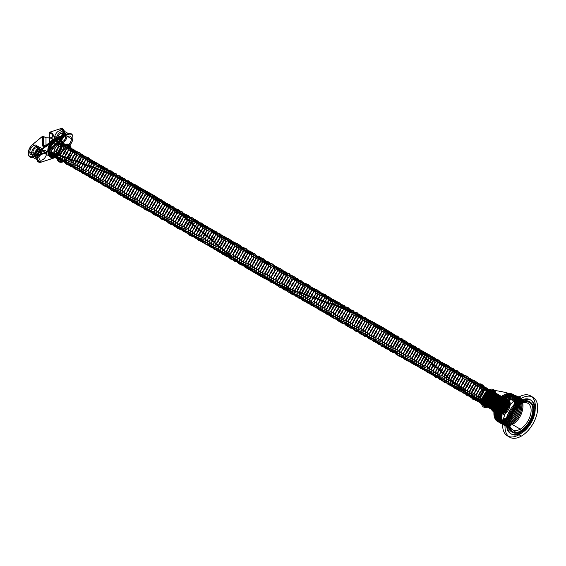 <?xml version="1.0" encoding="UTF-8"?>
<svg xmlns="http://www.w3.org/2000/svg" width="566" height="566" viewBox="0 0 566 566"><rect width="100%" height="100%" fill="white"/><g stroke="black" fill="none" stroke-linecap="round" stroke-linejoin="round"><path stroke-width="0.42" stroke-dasharray="2.83 2.12" d=""/><path stroke-width="0.85" d="M29.779 152.148A5.391 3.113 -60 0 1 35.495 145.045A5.391 3.113 -60 0 1 35.495 152.657A5.391 3.113 -60 0 1 29.779 152.148L31.583 153.195A5.391 3.113 -60 0 1 37.299 146.085A5.391 3.113 -60 0 1 37.299 153.704A5.391 3.113 -60 0 1 31.583 153.195M54.605 137.814A5.391 3.113 -60 0 1 60.321 130.711A5.391 3.113 -60 0 1 60.321 138.33A5.391 3.113 -60 0 1 54.605 137.814L56.416 138.861A5.391 3.113 -60 0 1 62.126 131.751A5.391 3.113 -60 0 1 62.126 139.37A5.391 3.113 -60 0 1 56.416 138.861M44.304 152.728L32.46 156.57A7.478 4.323 -60 0 1 28.3 153.004A7.478 4.323 -60 0 1 32.46 144.634L42.57 136.243L42.57 144.762A4.853 2.802 120 0 0 46.002 146.743A4.853 2.802 120 0 0 49.433 140.807L49.433 132.281L59.55 128.998A7.478 4.323 -60 0 1 63.71 132.564A7.478 4.323 -60 0 1 59.55 140.934L47.7 150.761A11.235 6.488 -60 0 1 44.304 152.728L44.587 153.386L32.743 157.235L41.226 162.131L53.077 158.289A11.745 6.785 120 0 0 56.628 156.237L68.472 146.403A7.995 4.613 120 0 0 72.915 137.46A7.995 4.613 120 0 0 68.472 133.654L56.628 137.496A11.745 6.785 120 0 0 53.077 139.547L41.226 149.382A7.995 4.613 120 0 0 36.783 158.324A7.995 4.613 120 0 0 41.226 162.131L53.515 158.041A11.235 6.488 120 0 0 56.911 156.082L68.755 146.247A7.478 4.323 120 0 0 72.915 137.878A7.478 4.323 120 0 0 68.755 134.312L56.911 138.161A11.235 6.488 120 0 0 53.515 140.12L41.665 149.955A7.478 4.323 120 0 0 37.512 158.324A7.478 4.323 120 0 0 41.665 161.89M37.398 147.754L39.203 148.794M62.225 133.42L64.036 134.46M60.576 139.795A3.587 2.073 120 0 0 64.383 140.135A3.587 2.073 120 0 0 64.383 135.062A3.587 2.073 120 0 0 60.576 139.795L57.682 138.125A3.587 2.073 120 0 0 61.489 138.465A3.587 2.073 120 0 0 61.489 133.392A3.587 2.073 120 0 0 57.682 138.125M65.649 136.866L62.762 135.196M34.476 154.858A5.391 3.113 120 0 0 40.193 155.374A5.391 3.113 120 0 0 40.193 147.754A5.391 3.113 120 0 0 34.476 154.858L38.99 157.468A5.391 3.113 120 0 0 44.707 157.978A5.391 3.113 120 0 0 44.707 150.358A5.391 3.113 120 0 0 38.99 157.468M59.303 140.524A5.391 3.113 120 0 0 65.019 141.04A5.391 3.113 120 0 0 65.019 133.42A5.391 3.113 120 0 0 59.303 140.524L63.817 143.134A5.391 3.113 120 0 0 69.533 143.644A5.391 3.113 120 0 0 69.533 136.024A5.391 3.113 120 0 0 63.817 143.134M55.213 156.449A10.223 5.908 120 0 0 61.475 140.311A10.223 5.908 120 0 0 48.952 147.542A10.223 5.908 120 0 0 55.213 156.449L64.057 161.352A9.969 5.759 120 0 0 70.163 145.611A9.969 5.759 120 0 0 57.951 152.664A9.969 5.759 120 0 0 64.057 161.352M55.213 139.752L55.39 140.064A9.969 5.759 120 0 0 49.284 155.799A9.969 5.759 120 0 0 61.496 148.752A9.969 5.759 120 0 0 55.39 140.064L64.057 145.066M57.562 156.959A9.19 5.306 -60 0 1 67.312 144.832A9.19 5.306 -60 0 1 67.312 157.829A9.19 5.306 -60 0 1 57.562 156.959L48.711 151.851A9.19 5.306 120 0 0 58.461 152.721A9.19 5.306 120 0 0 58.461 139.724A9.19 5.306 120 0 0 48.711 151.851M70.559 149.452L61.715 144.344M49.843 151.2A7.599 4.386 -60 0 1 57.895 141.182A7.599 4.386 -60 0 1 57.895 151.921A7.599 4.386 -60 0 1 49.843 151.2L47.855 150.054A7.599 4.386 -60 0 1 55.914 140.028A7.599 4.386 -60 0 1 55.914 150.775A7.599 4.386 -60 0 1 47.855 150.054L48.825 147.959A4.344 2.505 120 0 0 51.895 149.728A4.344 2.505 120 0 0 54.966 144.415L58.595 143.849L60.583 145.002M50.692 143.623L53.098 142.229L52.143 142.781L49.433 141.217L49.433 132.699L52.143 134.262L53.261 136.257L50.218 138.012L46.002 137.807L46.002 146.325L50.692 143.623A4.344 2.505 -60 0 0 48.825 147.959M32.46 144.634L42.86 136.088L43.292 136.243L43.292 144.762A4.344 2.505 120 0 0 46.362 146.537A4.344 2.505 120 0 0 49.433 141.217L49.433 140.807M45.563 137.651L42.86 136.088L46.002 137.807L50.275 137.934L53.515 140.12M59.55 128.998L49.433 132.281L49.433 132.699L49.872 132.034L52.581 133.597L53.827 135.882L50.218 138.012M53.261 136.257A0.509 0.453 -146.7 0 1 53.827 135.882L56.628 137.496L56.911 138.161M59.55 140.934L59.989 141.5A7.995 4.613 -60 0 0 64.432 132.564A7.995 4.613 -60 0 0 59.989 128.751L68.472 133.654L68.755 134.312M52.581 133.597L52.143 134.262L52.143 142.781M46.002 146.325L42.57 144.762M32.46 156.57L32.743 157.235A7.995 4.613 -60 0 1 28.3 153.421A7.995 4.613 -60 0 1 32.743 144.479L41.665 149.955M68.755 146.247L59.989 141.5L48.138 151.334A11.745 6.785 -60 0 1 44.587 153.386L53.077 158.289L53.515 158.041M47.7 150.761L56.911 156.082M46.61 153.068L42.096 150.464M71.436 138.734L66.922 136.13M35.75 154.129A3.587 2.073 120 0 0 39.556 154.468A3.587 2.073 120 0 0 39.556 149.389A3.587 2.073 120 0 0 35.75 154.129L32.856 152.459A3.587 2.073 120 0 0 36.663 152.799A3.587 2.073 120 0 0 36.663 147.726A3.587 2.073 120 0 0 32.856 152.459M40.823 151.2L37.936 149.53M53.098 142.229A4.344 2.505 -60 0 1 54.966 144.415M49.567 151.355L51.704 152.587C53.055 157.935 56.246 158.169 61.284 153.28C65.408 145.71 64.722 142.469 59.246 143.559C54.371 147.592 52.907 152.021 54.845 156.846C57.548 160.864 65.55 154.638 66.109 148.653C65.833 143.156 63.328 142.724 58.595 147.358C54.513 155.013 55.355 158.905 61.135 159.039C66.54 155.933 68.811 151.858 67.948 146.813C66.328 142.505 58.779 148.108 58.171 154.681C56.536 164.133 68.571 160.723 70.226 151.893C72.568 142.858 61.248 146.679 60.3 155.912C60.477 162.074 63.243 163.27 68.599 159.506C73.707 152.516 73.828 148.667 68.96 147.959C64.043 150.662 61.977 154.907 62.762 160.687C66.54 164.628 70.382 162.782 74.28 155.141C75.172 148.985 73.163 147.606 68.238 151.009C63.3 157.893 63.335 162.293 68.352 164.218C73.679 162.513 76.495 158.728 76.806 152.877C74.181 148.469 70.934 150.153 67.05 157.921C63.887 167.522 75.002 167.607 78.249 158.416C82.127 149.226 71.719 149.551 69.186 159.152C68.196 165.81 70.403 167.925 75.816 165.484C81.256 162.131 82.961 152.509 78.596 152.728C73.891 153.973 71.344 157.822 70.948 164.267C73.509 169.68 77.245 168.817 82.169 161.678C84.207 155.183 82.806 152.94 77.959 154.942C73.071 157.949 71.033 168.152 75.688 169.022C80.669 168.81 83.895 165.527 85.367 159.166C84.044 153.421 80.988 154.079 76.198 161.154C71.684 170.43 81.327 174.01 86.011 164.947C91.239 156.082 82.303 152.905 78.327 162.385L97.253 169.177C93.362 175.304 93.432 179.387 97.465 181.424C102.043 182.457 108.332 173.238 106.443 169.227C103.811 166.057 100.748 167.699 97.246 174.137C95.704 182.103 98.13 184.297 104.54 180.724C109.238 175.262 110.037 171.293 106.924 168.824C103.274 167.38 96.998 176.38 98.901 181.304C101.512 185.379 105.007 184.502 109.372 178.665C112.146 170.918 110.618 168.583 104.788 171.661C97.946 177.321 100.72 189.681 108.134 183.724C115.69 178.467 113.624 166.517 106.924 172.892C102.439 178.191 101.76 182.563 104.894 185.995C108.707 188.506 115.995 180.427 115.223 175.347C113.639 170.953 110.745 171.639 106.535 177.413C103.712 185.457 105.446 188.528 111.735 186.631C116.914 182.132 118.436 177.986 116.306 174.194C113.511 171.328 106.415 178.962 107.165 184.827C108.679 190.02 111.919 190.112 116.879 185.096C120.855 177.469 120.07 174.328 114.523 175.672C107.611 179.464 107.667 193.671 115.308 189.469C122.935 186.087 123.586 172.29 116.653 176.903C111.813 181.106 110.441 185.542 112.528 190.211C115.393 194.074 123.317 187.565 123.721 181.686C123.282 176.295 120.714 176.005 116.016 180.816C112.089 188.535 113.051 192.341 118.902 192.221C124.308 188.924 126.494 184.82 125.461 179.91C123.685 175.778 116.15 181.658 115.719 188.167C116.072 194.216 118.902 195.277 124.223 191.358C129.211 184.261 129.218 180.483 124.244 180.023C117.643 181.757 115.004 197.088 122.497 194.881C129.812 193.558 133.159 178.637 126.381 181.254C121.449 184.155 119.461 188.436 120.409 194.096C124.35 197.817 128.192 195.836 131.928 188.16C132.663 182.068 130.569 180.823 125.645 184.424C120.82 191.435 120.975 195.772 126.112 197.449C131.475 195.532 134.22 191.697 134.354 185.931C131.553 181.75 128.291 183.582 124.562 191.414C123.742 198.008 126.034 199.996 131.446 197.371C136.88 193.827 138.337 184.318 133.894 184.742C127.958 184.339 122.78 200.01 129.748 199.925C136.399 200.732 142.292 185.471 136.031 185.973C131.277 187.431 128.786 191.343 128.56 197.711C131.298 202.932 135.062 201.928 139.852 194.697C141.741 188.223 140.241 186.094 135.359 188.308C130.484 191.506 128.687 201.659 133.427 202.303C138.479 201.878 141.656 198.51 142.965 192.192C141.436 186.631 138.345 187.445 133.668 194.64C131.737 201.454 133.385 204.269 138.62 203.088C144.061 200.895 147.252 190.933 143.41 189.836C138.465 187.325 131.029 202.543 137.135 204.588C142.795 207.503 150.945 192.702 145.547 191.067C141.231 191.011 138.38 194.357 137 201.114C138.408 207.581 141.917 207.616 147.528 201.206C150.485 194.69 149.672 191.789 145.094 192.518C140.34 194.294 136.873 204.644 140.906 206.781C145.398 207.878 148.858 205.154 151.278 198.624C151.129 191.973 148.37 191.747 143.014 197.937C140.078 204.616 141.005 208.125 145.802 208.458C150.995 207.743 155.756 197.845 152.742 195.298C149.056 190.827 139.767 204.807 144.719 208.882C149.106 213.771 159.11 200.201 154.872 196.529C151.228 194.966 148.186 197.584 145.731 204.39C145.752 211.769 148.837 212.844 154.992 207.602C158.876 201.39 158.805 197.881 154.787 197.088C150.415 197.364 145.476 207.375 148.596 210.913C152.318 213.474 155.891 211.55 159.315 205.147C160.553 197.76 158.296 196.508 152.537 201.39C148.766 207.602 148.943 211.62 153.075 213.453C157.751 214.266 163.857 204.956 161.834 201.093C159.626 194.895 148.978 206.93 152.53 212.851C155.445 219.452 166.807 207.835 163.963 202.324C161.197 199.345 158.119 201.107 154.744 207.609C153.386 215.54 155.905 217.606 162.3 213.806C166.92 208.224 167.607 204.298 164.359 202.034C160.617 200.803 154.468 209.972 156.541 214.726C159.301 218.632 162.817 217.613 167.083 211.677C169.666 203.951 168.038 201.744 162.194 205.062C157.794 210.495 157.221 214.832 160.482 218.08C164.423 220.379 171.576 212.144 170.656 207.177C170.055 199.593 158.621 209.066 160.617 216.523C161.926 224.525 174.066 215.462 172.786 208.408C171.045 204.177 168.116 204.998 163.999 210.87C161.345 218.943 163.185 221.9 169.503 219.757C174.639 215.101 176.061 210.969 173.769 207.354C170.854 204.68 163.843 212.54 164.763 218.285C166.439 223.337 169.729 223.28 174.625 218.122C178.431 210.46 177.533 207.432 171.923 209.024C167.133 213.403 165.852 217.839 168.081 222.339C171.102 226.018 178.941 219.297 179.189 213.488C180.25 204.913 168.64 211.351 168.986 219.976C168.633 228.961 180.957 222.933 181.325 214.719C180.717 209.462 178.092 209.3 173.458 214.252C169.666 222.056 170.741 225.77 176.677 225.388C182.068 221.914 184.162 217.79 182.96 213.021C181.042 209.059 173.536 215.214 173.281 221.646C173.797 227.596 176.698 228.515 181.99 224.412C186.837 217.217 186.723 213.524 181.651 213.325C176.734 216.424 174.823 220.74 175.927 226.266C180.023 229.768 183.865 227.666 187.438 219.955C190.119 210.842 178.948 213.92 177.646 223.273C175.672 232.796 187.558 230.129 189.568 221.186C190.134 215.172 187.969 214.054 183.073 217.832C178.354 224.971 178.615 229.251 183.872 230.673C189.263 228.558 191.938 224.667 191.895 218.992C188.924 215.045 185.655 217.011 182.082 224.9C181.424 231.444 183.809 233.298 189.228 230.468C194.619 226.754 195.836 217.337 191.315 217.988C186.532 219.665 184.106 223.634 184.042 229.916C186.957 234.954 190.742 233.808 195.397 226.485C199.579 217.323 189.447 216.884 186.589 226.499C183.115 236.079 193.961 236.921 197.534 227.716C199.119 220.202 197.003 218.702 191.188 223.223C187.24 229.265 187.233 233.39 191.174 235.576C195.687 236.765 202.083 227.652 200.314 223.513C197.782 220.216 194.732 221.752 191.152 228.126C189.469 236.121 191.824 238.42 198.227 235.024C202.996 229.64 203.873 225.643 200.859 223.032C197.286 221.419 190.912 230.312 192.688 235.336C195.192 239.552 198.659 238.774 203.109 233.001C208.592 224.27 200.039 220.358 195.786 229.746C191.011 238.887 200.272 243.21 205.239 234.232C208.047 227.702 207.142 224.9 202.515 225.841C197.704 227.829 194.492 238.18 198.624 240.111C203.215 240.996 206.64 238.173 208.911 231.635C208.557 225.134 205.741 225.056 200.463 231.409C197.654 238.13 198.694 241.548 203.583 241.654C208.804 240.727 213.375 230.779 210.212 228.438C206.47 227.1 203.442 229.824 201.135 236.63C201.347 243.918 204.496 244.845 210.602 239.418C217.118 231.579 210.609 224.405 205.196 233.086C199.388 241.335 206.611 248.92 212.731 240.649C216.495 234.374 216.318 230.942 212.215 230.362C207.75 230.843 203.031 240.946 206.279 244.286C210.12 246.656 213.693 244.611 216.983 238.152C218.023 230.857 215.681 229.754 209.965 234.833C206.293 241.137 206.583 245.092 210.835 246.712C215.582 247.3 221.539 237.869 219.346 234.19C216.438 231.416 213.361 233.305 210.106 239.857C208.932 247.738 211.535 249.67 217.924 245.658C225.162 239.128 221.051 229.074 214.783 236.609C208.253 243.55 213.078 254.014 220.054 246.889C224.582 241.194 225.169 237.317 221.808 235.251C217.938 234.218 211.967 243.557 214.189 248.141C217.096 251.877 220.627 250.724 224.794 244.682C227.178 236.991 225.452 234.918 219.608 238.47C215.278 244.031 214.811 248.34 218.214 251.389C222.261 253.476 229.308 245.057 228.211 240.239C226.315 236.185 223.358 237.14 219.332 243.104C216.849 251.184 218.78 254.035 225.141 251.644C232.739 246.769 231.253 234.366 224.469 240.387C217.577 245.665 219.778 258.478 227.27 252.875C232.35 248.071 233.673 243.953 231.246 240.522C228.183 238.031 221.285 246.125 222.367 251.729C224.207 256.646 227.539 256.448 232.364 251.148C236.001 243.465 234.989 240.543 229.329 242.39C224.575 246.932 223.393 251.368 225.792 255.705C228.933 259.186 236.715 252.224 236.786 246.521C236.008 241.399 233.341 241.385 228.77 246.465C225.119 254.332 226.301 257.954 232.308 257.325C239.899 254.375 241.137 240.267 234.204 244.462C227.327 247.83 226.803 262.341 234.444 258.556C239.814 254.898 241.824 250.759 240.465 246.139C238.392 242.333 230.935 248.778 230.843 255.117C231.522 260.968 234.494 261.747 239.751 257.466C244.455 250.186 244.222 246.578 239.064 246.635C234.14 249.931 232.315 254.275 233.595 259.681C235.697 264.379 243.826 259.249 245.078 252.967C245.467 247.052 243.231 246.069 238.364 250.009C233.751 257.268 234.133 261.485 239.503 262.652C246.705 261.789 250.618 246.726 243.918 248.891C237.43 250.172 234.225 265.645 241.632 263.883C247.038 261.57 249.641 257.629 249.436 252.082C246.302 248.34 243.019 250.441 239.609 258.379C239.107 264.867 241.576 266.593 247.002 263.565C252.351 259.688 253.327 250.37 248.743 251.247C243.918 253.129 241.562 257.169 241.668 263.367C244.76 268.185 248.566 266.897 253.08 259.49C254.636 253.101 252.967 251.212 248.064 253.816C243.168 257.41 241.887 267.385 246.783 267.619C253.243 268.885 259.653 253.66 253.547 253.695C247.795 252.832 242.099 268.475 248.913 268.85C254.084 267.994 257.155 264.471 258.131 258.28C256.228 253.087 253.066 254.191 248.644 261.605C247.009 268.404 248.856 270.994 254.184 269.374C259.617 266.798 262.355 256.879 258.301 256.235C253.844 256.617 251.085 260.148 250.023 266.819C251.82 272.968 255.415 272.699 260.82 266.013C263.473 259.49 262.468 256.794 257.799 257.933C252.952 260.141 249.967 270.456 254.205 272.196C259.61 275.557 268.199 260.954 263.027 258.867C258.329 255.924 250.455 270.937 256.341 273.435C261.025 274.1 264.421 271.178 266.529 264.669C265.978 258.301 263.112 258.365 257.919 264.874C255.245 271.638 256.391 274.963 261.358 274.85C266.614 273.718 270.98 263.721 267.69 261.591C263.834 260.459 260.834 263.303 258.676 270.124C259.087 277.283 262.313 278.062 268.341 272.451C271.97 266.126 271.687 262.78 267.506 262.405C262.971 263.119 258.457 273.251 261.832 276.42C265.921 281.698 276.265 268.496 272.303 264.407C268.928 259.539 259.299 273.159 263.968 277.651C267.93 279.816 271.489 277.658 274.644 271.171C275.486 263.961 273.074 262.999 267.4 268.27C263.834 274.659 264.23 278.557 268.595 279.958C273.413 280.333 279.201 270.789 276.852 267.293C273.817 264.718 270.739 266.735 267.605 273.35C266.628 281.168 269.324 282.958 275.692 278.72C280.106 272.932 280.587 269.112 277.121 267.244C273.145 266.437 267.343 275.875 269.706 280.319C272.281 287.259 283.863 276.137 281.344 270.272C279.477 263.742 268.609 275.274 271.836 281.55C274.892 285.101 278.437 283.821 282.484 277.708C284.691 270.039 282.873 268.093 277.029 271.878C272.77 277.566 272.409 281.84 275.953 284.691C280.099 286.566 287.026 277.97 285.759 273.3C283.707 269.416 280.722 270.513 276.795 276.597C274.496 284.663 276.541 287.379 282.915 284.748C287.917 279.809 289.141 275.713 286.58 272.465C283.389 270.18 276.611 278.444 277.849 283.941C278.797 292.19 291.037 283.743 290.103 276.413C289.863 268.574 278.338 277.432 279.979 285.172C281.974 289.934 285.342 289.608 290.089 284.189C293.563 276.47 292.445 273.654 286.743 275.755C282.024 280.46 280.941 284.896 283.495 289.056C286.771 292.346 294.483 285.144 294.377 279.554C293.436 274.567 290.712 274.694 286.198 279.929C282.717 287.853 284.012 291.37 290.089 290.478C295.424 286.644 297.341 282.498 295.834 278.04C293.598 274.411 286.219 281.083 286.283 287.351C285.575 296.492 297.858 291.172 298.579 282.759C299.994 274.029 288.427 279.76 288.412 288.582C289.261 294.313 292.289 294.964 297.497 290.535C302.067 283.163 301.728 279.639 296.478 279.951C291.554 283.439 289.813 287.811 291.264 293.082C293.513 297.617 301.636 292.197 302.704 285.979C302.937 280.163 300.624 279.314 295.777 283.446C291.292 290.811 291.794 294.95 297.277 295.862C302.683 293.344 305.201 289.368 304.841 283.941C301.544 280.411 298.268 282.639 295.006 290.627C292.7 300.206 304.402 298.289 306.758 289.247C309.779 280.078 298.784 282.406 297.136 291.858C296.81 298.275 299.35 299.874 304.763 296.662C310.21 290.04 310.677 285.986 306.164 284.514C301.31 286.601 299.018 290.698 299.294 296.81C302.569 301.409 306.383 299.973 310.748 292.502C312.149 286.155 310.387 284.394 305.463 287.21C300.603 290.981 299.555 300.879 304.536 300.879C309.751 299.81 312.757 296.216 313.571 290.103C311.491 285.087 308.3 286.339 304.006 293.853C300.235 303.376 310.776 304.975 314.668 295.785C319.146 286.665 309.312 285.476 306.135 295.084C304.657 301.862 306.595 304.338 311.951 302.513C317.413 299.732 319.875 289.877 315.75 289.445C311.215 290.04 308.505 293.655 307.614 300.291C309.602 306.256 313.239 305.838 318.531 299.032C321.035 292.502 319.924 289.912 315.198 291.278C310.345 293.683 307.579 303.999 311.937 305.52C316.698 305.965 320.052 302.944 322.012 296.471C321.276 290.238 318.354 290.45 313.253 297.108C308.229 306.1 317.087 311.144 322.323 302.286C328.054 293.704 319.91 289.07 315.382 298.339C312.849 305.131 314.095 308.364 319.118 308.038C324.438 306.694 328.556 296.676 325.16 294.752C321.205 293.825 318.226 296.782 316.217 303.617C316.833 310.642 320.123 311.265 326.08 305.484C329.582 299.11 329.193 295.841 324.912 295.693C320.335 296.619 316.005 306.829 319.535 309.793C323.603 311.732 327.148 309.46 330.162 302.966C330.82 295.841 328.33 295.02 322.705 300.489C316.712 308.491 323.441 316.727 329.78 308.668C336.48 301.077 330.459 293.245 324.842 301.72C321.389 308.18 321.891 312.007 326.341 313.196C331.259 313.366 336.841 303.709 334.357 300.412C331.195 298.02 328.11 300.164 325.11 306.85C324.339 314.583 327.113 316.224 333.445 311.781C337.768 305.895 338.135 302.131 334.548 300.482C330.487 299.888 324.834 309.468 327.367 313.734C330.551 317.08 334.11 315.672 338.036 309.503C340.067 301.869 338.164 300.051 332.313 304.055C325.676 310.67 329.95 321.686 337.074 314.859C344.418 308.654 340.859 298.049 334.449 305.286C330.275 311.102 330.02 315.333 333.685 317.986C337.959 319.663 344.722 310.883 343.3 306.376C341.107 302.654 338.093 303.892 334.258 310.083C332.15 318.134 334.294 320.724 340.69 317.851C345.628 312.772 346.739 308.696 344.029 305.64C340.725 303.567 334.053 312.036 335.468 317.392C337.619 321.976 341.022 321.516 345.67 315.998C348.981 308.251 347.765 305.548 342.02 307.89C335.1 312.779 336.713 326.023 344.277 320.781C351.903 316.302 350.998 303.475 344.156 309.128C339.487 313.988 338.496 318.41 341.199 322.401C344.623 325.514 352.229 318.064 351.96 312.602C350.863 307.748 348.09 308.01 343.64 313.401C340.322 321.361 341.73 324.764 347.864 323.625C353.17 319.62 354.988 315.467 353.318 311.166C350.948 307.727 343.619 314.646 343.859 320.83C344.878 326.426 347.956 326.936 353.106 322.365C357.542 314.915 357.096 311.477 351.755 312.043C344.927 314.972 343.824 329.752 351.444 326.391C358.978 323.879 360.804 309.503 353.892 313.274C348.981 316.946 347.326 321.339 348.932 326.469C351.345 330.862 359.424 325.139 360.33 319.005C360.393 313.281 358.016 312.574 353.191 316.889C348.847 324.346 349.463 328.407 355.045 329.058C360.464 326.341 362.898 322.33 362.367 317.017C358.908 313.734 355.632 316.097 352.54 324.12C352.385 330.445 354.995 331.909 360.386 328.528C365.735 321.771 366.096 317.781 361.455 316.55C355.094 317.37 351.337 332.95 358.646 331.648C365.721 331.237 370.192 316.069 363.591 317.781C358.702 320.08 356.481 324.226 356.927 330.226C360.372 334.626 364.2 333.056 368.416 325.521C369.655 319.224 367.801 317.583 362.87 320.611C358.037 324.544 357.245 334.357 362.29 334.131C367.553 332.85 370.497 329.186 371.14 323.144C368.876 318.34 365.657 319.74 361.497 327.346C360.188 334.074 362.212 336.437 367.582 334.421C373.051 331.435 375.265 321.672 371.055 321.431C365.509 320.115 359.311 335.688 365.954 336.522C372.216 338.249 379.121 323.087 373.192 322.662C368.593 323.476 365.933 327.169 365.204 333.742C367.384 339.536 371.055 338.977 376.227 332.058C378.59 325.521 377.38 323.045 372.598 324.629C367.737 327.226 365.204 337.534 369.669 338.822C374.508 339.055 377.826 335.942 379.623 329.49C378.682 323.419 375.711 323.787 370.709 330.594C368.325 337.393 369.676 340.52 374.749 339.989C380.119 338.426 384.01 328.421 380.501 326.688C376.065 323.313 367.773 338.086 373.418 341.029C378.562 344.814 387.568 330.452 382.63 327.919C378.576 327.212 375.626 330.268 373.772 337.081C374.586 343.986 377.932 344.468 383.812 338.525C387.179 332.093 386.684 328.917 382.319 328.988C377.699 330.12 373.574 340.392 377.232 343.152C381.42 344.885 384.944 342.494 387.816 335.971C388.269 328.959 385.708 328.287 380.14 333.947C376.815 340.47 377.423 344.22 381.965 345.203C386.96 345.147 392.337 335.44 389.726 332.299L391.863 333.53C388.573 331.343 385.496 333.607 382.623 340.322C382.043 347.991 384.901 349.498 391.198 344.85C395.422 338.864 395.684 335.157 391.969 333.721C387.837 333.339 382.347 343.053 385.029 347.135C388.354 350.297 391.927 348.755 395.733 342.508C397.565 334.93 395.563 333.254 389.726 337.485C385.658 343.399 385.51 347.581 389.288 350.036C393.674 351.5 400.275 342.593 398.705 338.227C397.183 331.386 386.125 342.388 389.019 349.01C391.255 356.262 403.027 345.67 400.841 339.459C398.499 335.921 395.464 337.279 391.743 343.555C389.811 351.592 392.054 354.061 398.457 350.948C403.325 345.734 404.336 341.694 401.478 338.829C398.068 336.961 391.509 345.621 393.094 350.835C395.401 355.257 398.839 354.656 403.402 349.01C406.53 341.263 405.206 338.687 399.426 341.277C394.82 346.286 393.936 350.694 396.773 354.5C400.332 357.415 407.831 349.781 407.407 344.418C407.527 336.353 395.938 344.567 397.226 352.583C397.82 361.058 410.124 353.248 409.543 345.649C408.277 340.944 405.461 341.348 401.089 346.852C397.926 354.861 399.44 358.165 405.638 356.771C410.916 352.597 412.635 348.437 410.803 344.298C408.298 341.05 401.025 348.224 401.435 354.295C402.624 359.771 405.765 360.139 410.859 355.406C415.14 347.892 414.574 344.553 409.161 345.38C404.28 349.229 402.716 353.644 404.471 358.611C407.046 362.834 415.062 356.877 415.819 350.807C417.588 341.942 406.091 346.958 405.723 355.957C404.669 365.233 416.873 360.62 417.949 352.038C417.85 346.413 415.409 345.84 410.626 350.312C406.402 357.875 407.131 361.858 412.812 362.254C418.232 359.346 420.595 355.292 419.887 350.106C416.272 347.057 413.003 349.562 410.081 357.606C410.088 363.846 412.784 365.176 418.161 361.603C423.389 354.726 423.623 350.807 418.868 349.838C413.972 352.335 411.829 356.53 412.43 362.417C416.038 366.605 419.88 364.9 423.941 357.309C427.288 348.111 416.491 349.689 414.51 359.212C411.871 368.82 423.375 367.652 426.071 358.54C427.146 352.3 425.215 350.786 420.29 353.998C415.246 360.74 415.161 365.197 420.043 367.376C425.349 365.891 428.236 362.162 428.703 356.198C426.255 351.606 423.021 353.149 419.003 360.832C417.85 367.532 419.972 369.768 425.363 367.539C430.811 364.37 432.792 354.663 428.49 354.663C423.849 355.689 421.238 359.452 420.665 365.961C423.028 371.586 426.736 370.879 431.794 363.846C436.563 354.804 427.047 352.866 423.566 362.438C419.505 371.883 429.728 374.239 433.924 365.077C436.131 358.554 434.83 356.184 430.018 357.974C425.123 360.783 422.852 371.041 427.401 372.124C432.318 372.138 435.594 368.94 437.228 362.509C436.089 356.615 433.075 357.139 428.179 364.072C425.936 370.886 427.387 373.914 432.53 373.157C437.914 371.388 441.593 361.377 437.957 359.863C433.818 359.375 430.896 362.523 429.198 369.315C430.195 376.1 433.598 376.432 439.4 370.327C445.364 361.922 437.645 356.573 432.856 365.714C427.606 374.529 436.039 380.288 441.537 371.558C444.77 365.091 444.176 362.007 439.747 362.29C435.049 363.634 431.165 373.949 434.936 376.496C439.23 378.031 442.739 375.527 445.463 368.975C445.711 362.091 443.079 361.568 437.582 367.405C434.377 373.992 435.098 377.663 439.74 378.428C444.784 378.152 449.984 368.36 447.218 365.424C443.815 363.45 440.744 365.834 438.013 372.57C437.617 380.161 440.553 381.526 446.815 376.68C453.684 369.35 448.173 360.889 442.35 369.124C436.188 376.857 442.414 385.736 448.944 377.911C453.062 371.841 453.217 368.197 449.404 366.966C445.166 366.796 439.874 376.631 442.697 380.529C446.157 383.5 449.729 381.831 453.423 375.513C455.05 367.999 452.956 366.471 447.147 370.914C443.164 376.935 443.128 381.074 447.034 383.316C451.512 384.562 457.972 375.506 456.238 371.31C453.755 367.957 450.706 369.457 447.098 375.789C445.343 383.812 447.671 386.153 454.088 382.814C461.523 376.963 458.524 365.82 451.986 372.746C445.258 379.015 448.972 390.561 456.217 384.045C461.007 378.704 461.92 374.692 458.941 372.025C455.397 370.348 448.98 379.206 450.72 384.264C453.182 388.531 456.649 387.788 461.12 382.029C464.063 374.289 462.634 371.834 456.833 374.664C452.284 379.821 451.505 384.215 454.498 387.837C458.177 390.54 465.585 382.701 464.983 377.465C463.561 372.923 460.703 373.461 456.415 379.078C453.408 387.123 455.029 390.321 461.276 388.679C468.917 384.604 468.598 371.381 461.707 376.645C454.774 381.13 455.8 394.764 463.405 389.91C468.641 385.566 470.268 381.413 468.287 377.444C465.634 374.367 458.446 381.802 459.026 387.752C460.37 393.108 463.568 393.335 468.613 388.439C472.73 380.876 472.051 377.642 466.568 378.725C461.707 382.75 460.236 387.179 462.16 391.997C464.877 396.03 472.858 389.818 473.438 383.826C473.162 378.329 470.657 377.89 465.931 382.51C461.835 390.165 462.677 394.063 468.443 394.212C475.914 392.139 478.312 377.529 471.436 380.876C464.679 383.352 462.988 398.372 470.579 395.443C475.999 392.337 478.27 388.262 477.407 383.21C475.794 378.895 468.224 384.526 467.622 391.078C467.799 397.24 470.565 398.436 475.928 394.672C481.029 387.689 481.142 383.84 476.282 383.125C471.372 385.828 469.306 390.066 470.077 395.846C473.855 399.801 477.697 397.955 481.595 390.314C482.501 384.158 480.492 382.779 475.574 386.161C470.622 393.045 470.657 397.452 475.666 399.384L485.267 405.489L484.574 405.659L482.904 404.386C479.112 401.711 479.36 397.374 483.633 391.375C489.647 387.208 491.642 389.04 489.625 396.872C485.621 403.261 481.963 404.747 478.645 401.344C476.027 397.028 481.786 387.116 486.003 387.689C489.732 389.33 489.392 393.193 484.977 399.285C478.475 403.919 475.603 402.263 476.36 394.318C479.423 387.455 482.6 385.227 485.89 387.618C488.486 390.993 482.812 400.926 477.739 400.827C469.808 401.69 475.567 384.151 481.907 385.234C487.694 385.333 482.182 399.702 475.603 399.596C471.004 398.422 470.473 394.509 473.997 387.852C479.77 382.184 482.359 382.998 481.751 390.292C478.695 396.992 475.058 399.37 470.841 397.424C467.205 394.445 471.584 383.911 476.331 382.913C480.76 383.019 481.192 386.359 477.633 392.938C471.535 398.938 468.139 398.337 467.466 391.127C469.497 384.123 472.568 381.067 476.664 381.951C480.201 383.897 476.034 394.184 470.551 395.641C462.181 398.825 465.075 381.689 472.256 380.402C478.631 378.463 475.518 392.493 468.415 394.41C463.243 394.799 461.941 391.509 464.516 384.526C469.745 377.642 472.773 377.388 473.593 383.755C471.641 390.42 468.195 393.554 463.278 393.151C458.8 391.658 461.552 381.052 466.575 378.527C471.457 377.069 472.631 379.708 470.105 386.437C464.7 393.476 460.95 393.95 458.863 387.852C459.755 381.052 462.535 377.317 467.212 376.645C471.499 377.055 469.037 387.158 463.413 390.087C455.014 395.408 454.88 379.553 462.514 375.951C469.136 372.067 468.563 385.029 461.283 388.856C455.779 390.781 453.769 388.269 455.255 381.314C459.649 373.574 462.946 372.251 465.146 377.352C464.368 383.628 461.29 387.349 455.913 388.509C450.812 388.573 451.781 378.421 456.804 374.494C461.877 371.551 463.717 373.334 462.337 379.857C457.894 387.568 453.967 389.083 450.557 384.399C450.246 378.152 452.588 373.935 457.59 371.728C462.288 373.185 461.842 377.345 456.26 384.201C448.244 391.368 445.074 377.607 452.743 371.869C459.245 366.223 461.226 377.437 454.13 382.97C448.576 386.323 445.944 384.71 446.249 378.138C449.567 369.923 452.949 367.596 456.394 371.155C456.826 376.723 454.257 380.826 448.689 383.479C443.037 382.609 442.506 378.378 447.083 370.78C452.071 366.485 454.477 367.32 454.293 373.291C453.232 379.659 444.911 385.347 442.548 380.699C441.034 375.322 442.81 370.822 447.862 367.192C453.309 366.803 453.699 370.412 449.029 378.024C441.784 386.663 435.721 375.697 443.008 368.098C449.043 360.981 453.458 369.853 446.892 376.793C441.558 381.392 438.438 380.762 437.532 374.904C437.426 368.494 445.025 361.554 447.359 365.24C448.965 369.789 447.027 374.069 441.544 378.067C435.289 379.05 433.938 375.463 437.483 367.306C442.11 361.886 444.94 361.724 445.958 366.825C446.107 372.541 438.226 380.034 434.808 376.687C432.162 372.456 433.252 367.907 438.091 363.032C443.992 360.804 445.173 363.669 441.643 371.636C435.537 381.286 426.87 373.659 433.386 364.596C438.615 356.361 445.223 362.424 439.513 370.405C434.66 376.001 431.193 376.383 429.113 371.529C427.797 365.926 434.759 357.358 438.07 359.665C440.758 362.955 439.541 367.171 434.405 372.301C427.854 375.074 425.738 372.315 428.059 364.023C432.077 357.74 435.162 356.58 437.32 360.542C438.657 365.296 431.617 374.211 427.302 372.329C423.644 369.449 423.991 365.07 428.342 359.198C434.377 355.243 436.28 357.21 434.058 365.105C429.382 375.258 418.55 371.367 423.92 361.285C428.066 352.349 436.499 355.278 431.922 363.874C427.797 370.178 424.153 371.529 420.984 367.935C418.515 363.429 424.465 353.665 428.575 354.45C432.191 356.311 431.738 360.238 427.21 366.23C420.687 370.645 417.899 368.841 418.854 360.825C422.045 354.012 425.229 351.903 428.391 354.507C430.832 358.059 424.981 367.914 419.979 367.589C415.486 366.195 415.055 362.219 418.684 355.639C424.528 350.149 427.04 351.111 426.226 358.519C423.198 368.636 410.739 368.664 414.68 358.08C417.51 348.897 427.316 348.529 424.09 357.288C420.885 363.966 417.241 366.223 413.145 364.058C409.635 360.867 414.248 350.404 418.918 349.625C423.269 349.951 423.587 353.375 419.887 359.919C413.718 365.728 410.392 364.971 409.918 357.641C412.105 350.63 415.196 347.68 419.201 348.798C422.604 350.941 418.224 361.221 412.777 362.459C407.676 362.629 406.473 359.24 409.183 352.293C414.517 345.543 417.496 345.437 418.111 351.974C416.88 361.518 403.409 365.459 405.702 354.903C407.046 345.932 417.708 342.281 415.982 350.743C413.852 357.436 410.371 360.464 405.546 359.842C401.167 358.122 404.188 347.489 409.176 345.182C414.015 343.944 415.083 346.696 412.388 353.432C406.876 360.337 403.169 360.648 401.273 354.38C402.327 347.531 405.164 343.88 409.777 343.435C413.958 344.057 411.263 354.231 405.638 356.955C400.169 358.667 398.259 356.035 399.893 349.073C404.428 341.404 407.697 340.23 409.706 345.543C410.308 354.012 396.504 361.646 397.007 351.656C396.78 343.364 407.725 336.6 407.57 344.312C406.614 350.672 403.48 354.316 398.16 355.25C393.115 355.087 394.375 344.828 399.405 341.107C404.464 338.362 406.218 340.279 404.655 346.859C400.07 354.486 396.158 355.858 392.931 350.962C392.783 344.616 395.202 340.449 400.183 338.461C404.902 337.52 404.018 347.043 398.492 351.111C392.931 354.266 390.384 352.526 390.851 345.897C394.339 337.704 397.714 335.511 400.997 339.317C403.381 346.265 389.953 357.188 388.616 348.267C386.811 341.057 397.452 331.527 398.86 338.086C399.115 343.774 396.469 347.835 390.915 350.269C385.375 349.137 384.958 344.828 389.67 337.343C394.686 333.225 397.021 334.209 396.66 340.286C395.436 346.703 387.073 352.116 384.88 347.298C383.529 341.786 385.389 337.308 390.462 333.869C395.811 333.749 396.08 337.449 391.276 344.97C385.899 349.406 382.835 348.635 382.092 342.678C382.163 336.147 389.811 329.483 391.997 333.353C396.03 338.411 383.642 352.045 380.515 344.652C377.218 338.892 386.988 327.077 389.868 332.122C391.304 336.841 389.274 341.1 383.762 344.913C377.572 345.628 376.333 341.942 380.048 333.841C384.746 328.563 387.519 328.549 388.368 333.798C388.347 339.607 380.373 346.88 377.105 343.336C374.607 338.928 375.803 334.372 380.692 329.653C386.536 327.686 387.611 330.671 383.911 338.61C378.987 344.078 375.555 344.312 373.631 339.324C372.485 333.565 379.553 325.217 382.75 327.721C388.191 330.615 377.465 346.243 372.697 340.739C368.049 336.72 376.425 323.221 380.614 326.49C384.236 328.28 380.239 338.574 374.727 340.187C369.513 340.739 368.133 337.52 370.596 330.537C375.746 323.54 378.81 323.165 379.786 329.412C377.947 336.055 374.536 339.26 369.563 339.027C364.978 337.704 367.596 327.106 372.605 324.438C377.529 322.811 378.781 325.365 376.362 332.093C371.048 339.218 367.27 339.798 365.042 333.841C365.799 327.084 368.544 323.285 373.277 322.457C379.836 323.023 371.31 339.826 365.127 336.487C359.353 334.407 365.884 319.917 371.147 321.226C375.484 321.474 373.213 331.527 367.589 334.598C362.077 336.678 360.004 334.251 361.356 327.332C365.65 319.514 368.961 318.078 371.303 323.03C370.645 329.249 367.624 333.02 362.219 334.343C357.033 334.577 357.861 324.488 362.834 320.441C367.921 317.335 369.831 319.026 368.565 325.507C364.235 333.268 360.309 334.881 356.771 330.367C356.318 324.198 358.611 319.932 363.648 317.576C370.956 315.771 365.049 332.872 357.747 331.867C351.132 331.817 355.469 317.066 361.511 316.344C366.294 317.611 365.933 321.729 360.436 328.676C354.896 332.164 352.215 330.657 352.385 324.155C353.354 317.271 361.172 312.114 362.516 316.861C363.075 322.33 360.57 326.469 355.009 329.263C349.272 328.598 348.649 324.424 353.127 316.755C358.094 312.319 360.549 313.055 360.492 318.948C359.566 325.259 351.26 331.152 348.79 326.639C347.142 321.368 348.854 316.847 353.913 313.076C361.582 308.994 358.575 325.492 350.517 326.858C343.385 328.832 345.281 314.576 351.776 311.845C357.273 311.272 357.747 314.816 353.184 322.478C347.899 327.183 344.736 326.667 343.696 320.908C343.456 314.555 351.005 307.444 353.453 310.982C355.179 315.411 353.318 319.691 347.864 323.816C341.56 324.99 340.116 321.488 343.541 313.309C348.125 307.77 350.984 307.501 352.123 312.496C352.413 318.12 344.588 325.79 341.072 322.592C338.305 318.495 339.324 313.946 344.135 308.951C351.748 302.775 351.79 317.816 343.371 321.46C336.07 325.358 335.412 312.326 342.005 307.713C347.927 305.315 349.187 308.095 345.784 316.069C341.008 321.75 337.513 322.231 335.305 317.512C333.862 312.007 340.732 303.305 344.142 305.442C346.937 308.59 345.798 312.786 340.725 318.014C334.152 320.972 331.959 318.311 334.138 310.034C338.086 303.673 341.192 302.407 343.456 306.241C344.92 310.875 337.973 319.91 333.586 318.191C329.822 315.467 330.091 311.116 334.393 305.145C341.539 297.192 344.602 309.977 336.232 315.715C329.129 321.311 325.931 310.168 332.263 303.914C338.284 299.796 340.258 301.671 338.178 309.531C334.138 315.878 330.487 317.335 327.212 313.889C324.622 309.503 330.445 299.655 334.626 300.27C338.327 301.975 337.959 305.852 333.515 311.916C327.014 316.486 324.162 314.802 324.962 306.85C328.061 299.98 331.237 297.773 334.499 300.242C337.06 303.638 331.329 313.578 326.278 313.408C321.707 312.184 321.198 308.258 324.75 301.607C331.032 292.282 336.94 302.145 329.044 309.659C322.478 316.663 316.889 307.968 322.62 300.376C328.414 294.759 330.983 295.608 330.318 302.944C327.219 309.63 323.582 311.972 319.401 309.977C315.778 306.928 320.243 296.435 324.962 295.487C329.37 295.643 329.773 299.011 326.179 305.576C320.059 311.526 316.684 310.883 316.061 303.659C318.134 296.634 321.205 293.598 325.28 294.561C328.782 296.542 324.559 306.85 319.09 308.237C313.925 308.583 312.651 305.258 315.269 298.275C320.349 288.044 328.768 294.462 321.736 303.355C316.033 311.385 308.321 305.583 313.132 297.044C318.396 290.195 321.403 289.983 322.174 296.407C320.165 303.072 316.719 306.171 311.831 305.718C307.352 304.161 310.21 293.556 315.212 291.087C320.08 289.686 321.226 292.353 318.658 299.074C313.224 306.079 309.482 306.517 307.451 300.383C308.378 293.556 311.173 289.842 315.842 289.24C320.094 289.686 317.568 299.831 311.958 302.697C306.461 304.579 304.473 302.032 306.001 295.063C309.595 284.443 320.08 287.075 314.243 296.881C309.687 305.513 300.235 302.895 303.864 293.832C308.3 286.106 311.59 284.825 313.734 289.99C312.906 296.287 309.814 299.987 304.458 301.091C299.343 301.091 300.426 290.91 305.435 287.04C310.508 284.146 312.326 285.964 310.897 292.502C306.411 300.185 302.492 301.671 299.138 296.938C298.855 290.655 301.225 286.446 306.227 284.302C310.989 283.191 310.288 292.636 304.805 296.817C299.244 300.129 296.641 298.487 296.98 291.886C298.883 281.422 310.875 280.113 306.524 290.308C303.334 299.096 292.615 299.782 294.851 290.655C298.211 282.448 301.593 280.156 304.996 283.785C305.371 289.382 302.789 293.471 297.235 296.068C291.603 295.134 291.094 290.882 295.714 283.311C300.709 279.066 303.093 279.937 302.867 285.929C301.77 292.332 293.421 297.907 291.115 293.245C289.636 287.832 291.433 283.333 296.499 279.753C301.911 279.434 302.272 283.071 297.575 290.655C292.226 295.219 289.12 294.553 288.25 288.66C288.349 278.875 301.197 273.682 298.537 283.729C296.853 292.205 285.406 296.152 286.12 287.429C286.063 280.977 293.669 274.121 295.968 277.864C297.525 282.455 295.565 286.721 290.082 290.669C283.835 291.589 282.512 287.974 286.106 279.83C290.754 274.446 293.57 274.326 294.539 279.463C294.66 285.214 286.729 292.622 283.368 289.247C280.75 284.967 281.868 280.411 286.729 275.571C292.608 273.42 293.761 276.321 290.195 284.266C285.321 289.842 281.868 290.181 279.816 285.292C278.083 276.682 291.115 267.867 290.259 277.241C290.153 284.946 278.55 291.943 277.687 284.061C276.427 278.408 283.403 269.911 286.693 272.267C289.332 275.614 288.087 279.83 282.943 284.917C276.392 287.627 274.298 284.84 276.675 276.541C280.722 270.286 283.799 269.161 285.915 273.166C287.224 277.97 280.113 286.828 275.854 284.896C272.218 281.967 272.593 277.573 276.979 271.722C283 267.838 284.882 269.848 282.618 277.743C278.458 284.033 274.814 285.349 271.687 281.705C268.185 274.708 280.701 262.716 281.684 270.909C283.142 277.446 271.963 287.118 269.55 280.474C267.131 275.904 273.109 266.197 277.206 267.039C280.778 268.963 280.297 272.897 275.755 278.854C269.218 283.212 266.452 281.38 267.463 273.343C270.69 266.536 273.866 264.471 277 267.131C279.42 270.725 273.47 280.552 268.525 280.17C264.046 278.727 263.643 274.722 267.322 268.157C273.166 262.737 275.656 263.735 274.793 271.156C271.553 277.828 267.902 280.057 263.834 277.835C258.733 272.798 270.067 258.238 272.812 264.824C275.748 269.84 265.553 281.677 261.697 276.604C258.23 273.35 262.886 262.921 267.562 262.2C271.871 262.589 272.161 266.034 268.44 272.55C262.242 278.323 258.931 277.524 258.52 270.166C260.742 263.148 263.841 260.226 267.817 261.4C271.206 263.593 266.72 273.88 261.322 275.055C256.221 275.175 255.047 271.758 257.813 264.803C263.155 258.11 266.119 258.046 266.692 264.605C264.527 271.305 261.039 274.319 256.228 273.633C249.776 270.803 259.327 254.417 263.671 259.044C267.909 262.27 259.214 275.649 254.099 272.402C249.74 270.612 252.818 260.006 257.813 257.735C262.624 256.568 263.671 259.341 260.947 266.062C255.393 272.946 251.7 273.222 249.861 266.904C250.957 260.042 253.809 256.412 258.4 256.03C262.574 256.695 259.766 266.904 254.184 269.558C248.707 271.227 246.818 268.567 248.509 261.577C253.066 253.957 256.327 252.825 258.294 258.174C257.297 264.548 254.141 268.178 248.835 269.055C241.335 268.574 248.587 251.198 254.297 253.61C259.596 254.87 252.832 269.091 246.698 267.824C241.675 267.591 242.998 257.339 248.042 253.646C253.094 250.964 254.82 252.917 253.221 259.497C248.587 267.117 244.682 268.447 241.505 263.487C241.406 257.12 243.84 252.967 248.807 251.035C253.533 250.137 252.535 259.73 247.038 263.721C241.463 266.848 238.937 265.072 239.453 258.4C242.977 250.243 246.359 248.085 249.592 251.934C249.811 257.65 247.137 261.704 241.59 264.096C233.418 265.97 237.975 248.495 244.724 248.559C250.809 247.774 246.295 262.093 239.453 262.865C233.935 261.662 233.553 257.332 238.307 249.868C243.323 245.821 245.63 246.833 245.234 252.917C243.96 259.391 235.597 264.676 233.447 259.836C232.138 254.29 234.02 249.818 239.093 246.436C244.413 246.38 244.654 250.101 239.821 257.594C234.423 262.001 231.374 261.195 230.68 255.181C230.786 248.672 238.463 242.043 240.607 245.969C242.007 250.717 239.949 254.983 234.43 258.747C225.997 262.879 227.603 246.189 235.024 243.896C241.548 241.102 239.517 254.757 232.301 257.516C226.124 258.167 224.914 254.452 228.678 246.359C233.39 241.137 236.142 241.158 236.949 246.429C236.885 252.302 228.89 259.469 225.657 255.889C223.202 251.431 224.419 246.875 229.322 242.206C235.152 240.309 236.199 243.316 232.47 251.233C227.511 256.688 224.086 256.893 222.205 251.842C221.101 246.083 228.204 237.755 231.36 240.324C233.864 243.861 232.513 248.099 227.299 253.044C219.007 259.2 217.563 244.151 225.261 239.602C231.876 234.932 232.407 247.222 225.162 251.813C218.632 254.275 216.651 251.354 219.212 243.04C223.358 236.906 226.414 235.93 228.367 240.104C229.506 245.071 222.268 253.731 218.108 251.594C214.62 248.46 215.101 244.031 219.566 238.314C225.586 234.664 227.376 236.8 224.921 244.717C220.648 250.936 217.019 252.125 214.033 248.29C211.762 243.578 217.91 233.977 221.9 235.046C225.36 237.175 224.766 241.166 220.117 247.024C212.384 254.877 207.941 242.241 215.497 235.661C221.844 229.343 224.893 239.616 217.988 245.793C211.422 249.931 208.748 247.943 209.972 239.835C213.325 233.107 216.502 231.169 219.488 234.027C221.752 237.819 215.639 247.526 210.757 246.925C206.392 245.262 206.109 241.187 209.887 234.706C215.78 229.492 218.193 230.638 217.132 238.137C213.75 244.788 210.085 246.896 206.144 244.462C202.805 241.031 207.672 230.645 212.271 230.15C216.502 230.751 216.686 234.289 212.823 240.748C206.031 249.882 198.808 240.295 205.805 232.018C211.528 224.369 216.927 232.081 210.694 239.517C204.425 245.106 201.185 244.151 200.98 236.659C203.364 229.669 206.484 226.867 210.347 228.254C213.601 230.666 208.911 240.904 203.541 241.859C198.525 241.753 197.463 238.244 200.357 231.331C205.791 224.801 208.698 224.886 209.066 231.579C206.746 238.307 203.222 241.215 198.503 240.309C194.265 238.328 197.576 227.681 202.536 225.643C207.305 224.681 208.246 227.567 205.359 234.289C199.833 244.222 190.176 238.166 196.239 228.6C201.036 220.011 208.479 224.759 203.229 233.058C197.562 239.8 193.912 239.92 192.284 233.418C193.551 226.52 196.444 222.99 200.958 222.827C205.034 223.726 201.984 233.963 196.395 236.425C190.968 237.869 189.178 235.088 191.018 228.091C195.709 220.584 198.942 219.594 200.711 225.119C199.55 231.579 196.338 235.131 191.082 235.789C186.143 235.35 187.714 224.985 192.765 221.497C197.81 219.021 199.444 221.094 197.675 227.723C193.685 237.925 182.075 235.711 186.872 225.346C190.473 216.247 199.557 217.769 195.539 226.492C190.756 234.034 186.872 235.215 183.879 230.037C183.957 223.577 186.462 219.495 191.386 217.783C196.048 217.111 194.796 226.81 189.256 230.638C183.688 233.546 181.247 231.643 181.934 224.914C185.613 216.806 188.987 214.783 192.051 218.858C192.1 224.695 189.355 228.699 183.823 230.878C178.424 229.421 178.156 225.027 183.023 217.684C188.068 213.799 190.303 214.96 189.723 221.143C187.459 231.084 174.484 232.81 177.738 222.169C179.938 213.021 190.183 211.224 187.594 219.912C186.136 226.435 177.774 231.437 175.778 226.421C174.646 220.74 176.62 216.304 181.686 213.12C186.914 213.332 187.035 217.139 182.054 224.546C176.62 228.77 173.642 227.822 173.118 221.709C173.394 215.094 181.12 208.769 183.101 212.844C184.346 217.761 182.195 222.006 176.656 225.586C170.557 225.983 169.46 222.162 173.373 214.139C178.149 209.052 180.851 209.222 181.488 214.634C181.042 223.782 167.345 229.35 168.88 218.971C169.552 210.241 180.405 205.217 179.351 213.403C179.104 219.382 171.045 226.301 167.953 222.523C165.661 217.896 166.984 213.332 171.923 208.84C177.703 207.206 178.637 210.326 174.724 218.214C169.694 223.528 166.319 223.584 164.6 218.384C163.659 212.491 170.882 204.404 173.896 207.156C176.252 210.885 174.795 215.137 169.524 219.933C163.029 222.148 161.147 219.099 163.885 210.807C168.13 204.765 171.151 203.923 172.948 208.288C174.328 216.155 160.602 225.261 160.312 215.674C159.407 207.8 170.288 199.798 170.812 207.057C171.767 212.165 164.416 220.641 160.369 218.278C157.023 214.946 157.624 210.481 162.159 204.899C168.18 201.496 169.857 203.767 167.211 211.719C162.831 217.832 159.223 218.886 156.386 214.868C154.263 209.979 160.595 200.548 164.458 201.829C167.805 204.163 167.097 208.203 162.35 213.955C155.784 217.86 153.195 215.745 154.603 207.588C158.084 200.909 161.253 199.098 164.112 202.168C167.225 208.338 154.164 220.507 152.049 212.193C149.587 205.571 159.923 194.994 161.982 200.937C164.076 204.913 157.794 214.493 152.99 213.665C148.752 211.783 148.575 207.651 152.466 201.263C158.395 196.253 160.73 197.541 159.456 205.14C155.94 211.741 152.275 213.722 148.455 211.09C145.25 207.453 150.344 197.152 154.851 196.883C158.989 197.704 159.067 201.312 155.084 207.708C148.759 213.106 145.589 212.009 145.582 204.411C148.108 197.421 151.249 194.732 154.999 196.338C159.669 200.491 147.924 215.08 144.075 208.458C140.17 203.42 149.403 190.799 152.87 195.107C155.983 197.739 151.087 207.927 145.759 208.663C140.828 208.323 139.88 204.722 142.908 197.852C148.434 191.492 151.278 191.725 151.44 198.574C148.957 205.302 145.405 208.104 140.785 206.979C136.647 204.786 140.219 194.138 145.122 192.32C149.834 191.577 150.676 194.562 147.641 201.27C141.882 207.864 138.281 207.835 136.838 201.185C138.267 194.244 141.203 190.799 145.653 190.862C151.61 192.765 141.776 209.003 136.364 204.411C131.199 201.206 138.84 187.19 143.516 189.631C147.471 190.763 144.203 201.022 138.606 203.279C133.229 204.496 131.545 201.602 133.541 194.598C138.359 187.205 141.55 186.37 143.127 192.093C141.79 198.602 138.529 202.069 133.335 202.508C128.468 201.857 130.321 191.407 135.352 188.131C140.382 185.853 141.924 188.046 139.993 194.711C135.076 202.161 131.206 203.194 128.397 197.824C128.638 191.28 131.213 187.254 136.102 185.761C143.028 185.301 135.585 202.345 128.885 199.996C122.709 198.786 128.333 184.091 133.972 184.53C138.55 184.099 137.057 193.883 131.475 197.541C125.914 200.244 123.565 198.199 124.414 191.421C128.256 183.37 131.623 181.495 134.51 185.797C134.383 191.733 131.56 195.687 126.055 197.654C120.685 198.567 120.721 188.853 125.602 184.275C130.668 180.568 132.833 181.856 132.076 188.131C128.249 196.034 124.308 198.072 120.254 194.251C119.284 188.428 121.343 184.028 126.416 181.049C133.937 178.24 129.253 195.192 121.577 195.206C114.7 196.041 118.004 181.41 124.287 179.818C129.409 180.292 129.409 184.183 124.287 191.492C118.825 195.532 115.917 194.442 115.563 188.223C116.016 181.53 123.77 175.488 125.602 179.747C126.671 184.799 124.435 189.023 118.881 192.419C112.867 192.546 111.884 188.641 115.938 180.696C120.77 175.757 123.423 176.061 123.883 181.608C123.48 187.664 115.33 194.357 112.393 190.388C110.25 185.598 111.672 181.035 116.66 176.712C124.357 171.696 122.652 187.671 114.389 190.035C107.144 192.857 107.943 179.04 114.523 175.481C120.247 174.109 121.06 177.342 116.978 185.195C111.877 190.353 108.552 190.261 107.002 184.926C106.245 178.898 113.547 171.052 116.426 174.003C118.634 177.908 117.07 182.181 111.75 186.808C105.29 188.768 103.514 185.613 106.422 177.335C110.759 171.406 113.752 170.699 115.386 175.227C116.186 180.462 108.693 188.775 104.781 186.193C101.569 182.669 102.269 178.177 106.889 172.722C114.346 165.746 115.705 179.903 107.257 184.481C99.998 189.143 98.229 176.84 104.76 171.491C110.759 168.335 112.337 170.741 109.493 178.722C105.007 184.728 101.427 185.634 98.746 181.438C96.793 176.38 103.26 167.126 107.024 168.618C110.229 171.165 109.415 175.248 104.59 180.872C98.003 184.551 95.513 182.294 97.111 174.109C100.72 167.486 103.882 165.81 106.592 169.071C108.545 173.203 102.078 182.691 97.38 181.636C93.241 179.542 93.178 175.347 97.182 169.043C104.002 160.447 108.318 172.05 100.104 178.594C93.192 184.841 88.933 174.682 95.053 167.812C101.017 163.022 103.26 164.465 101.781 172.149C98.13 178.686 94.458 180.533 90.772 177.696C87.723 173.861 92.994 163.673 97.437 163.616C101.47 164.664 101.434 168.343 97.331 174.661C90.956 179.861 87.857 178.623 88.048 170.932C90.723 163.956 93.885 161.374 97.522 163.206C100.5 166.015 95.392 176.175 90.128 176.684C85.268 176.132 84.426 172.439 87.603 165.605C93.404 155.827 100.444 164.26 92.866 172.425C86.64 179.917 80.096 172.425 85.466 164.373C91.069 158.19 93.85 158.586 93.8 165.569C91.161 172.29 87.581 174.979 83.068 173.642C79.056 171.222 82.848 160.61 87.723 158.996C92.364 158.487 93.093 161.565 89.923 168.244C84.058 174.689 80.513 174.512 79.268 167.72C80.86 160.737 83.839 157.39 88.197 157.673C92.046 159.004 88.537 169.312 82.969 171.349C77.634 172.361 76.042 169.354 78.207 162.336C82.671 151.872 92.046 156.69 85.487 166.036C80.252 174.385 71.741 169.927 76.07 161.105C81.009 153.839 84.157 153.16 85.53 159.074C84.023 165.626 80.712 169.008 75.589 169.227C70.814 168.335 72.915 157.85 77.959 154.751C82.947 152.7 84.398 155.013 82.303 161.699C77.245 169.05 73.41 169.941 70.785 164.381C71.203 157.744 73.828 153.796 78.674 152.516C83.181 152.296 81.433 162.201 75.837 165.661C70.283 168.173 68.012 166.001 69.038 159.152C71.924 148.533 83.131 149.466 77.903 159.506C73.913 168.265 63.859 167.062 66.908 157.921C70.906 149.933 74.259 148.207 76.962 152.742C76.651 158.777 73.764 162.668 68.288 164.43C62.975 165.102 63.265 155.275 68.196 150.853C73.269 147.358 75.349 148.78 74.429 155.119C70.425 162.98 66.484 164.883 62.607 160.836C61.807 154.893 63.937 150.528 69.01 147.747C74.019 148.483 73.905 152.452 68.663 159.647C63.159 163.524 60.321 162.293 60.145 155.961C61.277 145.724 73.722 142.724 70.078 152.926C67.517 161.628 56.416 163.737 58.008 154.73C58.645 147.974 66.42 142.208 68.097 146.651C68.995 151.844 66.661 156.046 61.107 159.244C55.171 159.11 54.308 155.105 58.517 147.238C63.392 142.476 65.981 142.922 66.272 148.582C65.698 154.744 57.477 161.154 54.704 157.023C52.723 152.063 54.237 147.507 59.253 143.361C64.899 142.25 65.606 145.589 61.376 153.379C56.197 158.409 52.921 158.183 51.541 152.686L49.214 151.561L49.567 151.355C49.575 160.171 61.913 153.457 61.92 145.455C62.628 137.057 50.997 144.181 51.704 152.587L51.541 152.686M51.35 152.381L60.3 155.912M58.171 154.681L68.826 158.947L77.974 162.18L76.198 161.154M67.05 157.921L69.186 159.152M85.565 164.465L87.702 165.696C92.888 156.824 99.871 163.319 93.546 171.392C87.652 179.854 79.955 172.948 85.565 164.465C89.994 159.06 92.774 158.756 93.921 163.567C94.232 169.008 86.648 176.5 83.195 173.451C80.45 169.51 81.405 165.088 86.06 160.185C91.812 157.773 93.057 160.44 89.81 168.18C85.183 173.741 81.766 174.243 79.565 169.701C78.115 164.395 84.737 155.848 88.091 157.879C90.829 160.878 89.746 164.939 84.836 170.055C78.426 173.005 76.254 170.451 78.327 162.385M87.702 165.696C84.624 172.347 85.452 175.934 90.178 176.479C95.3 175.984 100.281 166.114 97.387 163.39C93.857 161.614 90.793 164.126 88.204 170.918C88.027 178.389 91.041 179.599 97.253 174.547C101.243 168.413 101.279 164.84 97.366 163.822C93.057 163.885 87.942 173.797 90.914 177.526C94.508 180.285 98.081 178.495 101.632 172.142C103.083 164.678 100.911 163.277 95.116 167.946C88.713 175.198 94.083 185.082 100.904 177.674C108.014 170.833 103.366 161.36 97.253 169.177M95.116 167.946L116.653 176.903M104.788 171.661L106.924 172.892M114.523 175.672L136.031 185.973M124.244 180.023L126.381 181.254M133.894 184.742L154.872 196.529M143.41 189.836L145.547 191.067M152.742 195.298L172.786 208.408M161.834 201.093L163.963 202.324M170.656 207.177L189.568 221.186M179.189 213.488L181.325 214.719M187.438 219.955L205.239 234.232M195.397 226.485L197.534 227.716M203.109 233.001L220.054 246.889M210.602 239.418L212.731 240.649M217.924 245.658L234.444 258.556M225.141 251.644L227.27 252.875M232.308 257.325L248.913 268.85M239.503 262.652L241.632 263.883M246.783 267.619L263.968 277.651M254.205 272.196L256.341 273.435M261.832 276.42L279.979 285.172M269.706 280.319L271.836 281.55M277.849 283.941L297.136 291.858M286.283 287.351L288.412 288.582M295.006 290.627L315.382 298.339M304.006 293.853L306.135 295.084M313.253 297.108L334.449 305.286M322.705 300.489L324.842 301.72M332.313 304.055L353.892 313.274M342.02 307.89L344.156 309.128M351.755 312.043L373.192 322.662M361.455 316.55L363.591 317.781M371.055 321.431L391.502 333.324L409.543 345.649M380.501 326.688L382.63 327.919M389.726 332.299C386.663 327.049 376.723 340.279 381.095 345.175C384.873 350.835 395.528 338.022 391.863 333.53M398.705 338.227L400.841 339.459M407.407 344.418L426.071 358.54M415.819 350.807L417.949 352.038M423.941 357.309L441.537 371.558M431.794 363.846L433.924 365.077M439.4 370.327L456.217 384.045M446.815 376.68L448.944 377.911M454.088 382.814L470.579 395.443M461.276 388.679L463.405 389.91M468.443 394.212L477.796 400.615C483.138 398.917 485.953 395.132 486.258 389.267C483.633 384.873 480.385 386.557 476.508 394.318C475.511 400.976 477.725 403.091 483.145 400.65C488.564 397.311 490.305 387.675 485.918 387.894C481.22 389.139 478.673 392.981 478.27 399.426C480.824 404.846 484.56 403.99 489.484 396.851C491.529 390.363 490.135 388.106 485.295 390.094C480.392 393.108 478.362 403.296 483.003 404.181L484.779 405.206M475.666 399.384C482.593 399.44 487.609 384.208 481.121 385.46C474.909 385.821 470.601 401.464 477.796 400.615M485.267 405.489C478.815 404.195 485.494 388.729 490.828 390.498C496.566 391.382 489.18 406.438 483.138 404.258L482.904 404.386M477.739 400.827L475.603 399.596M51.188 152.48L96.828 168.838L116.306 176.507L135.748 185.556L154.645 196.133L163.758 201.963L181.127 214.429L234.076 258.542L248.474 268.85L263.473 277.63L271.326 281.5L287.896 288.455L343.781 308.746L363.287 317.37L382.39 327.516L391.644 333.148L409.345 345.338L425.873 358.313L463.059 389.882L477.379 400.622L484.687 405.412M50.99 152.587L96.744 168.682L116.306 176.281L135.84 185.308L154.801 195.914L163.935 201.772L181.325 214.33L234.062 258.775L248.382 269.098L263.317 277.849L271.149 281.684L287.705 288.54L343.76 308.534L363.358 317.123L382.531 327.282L391.813 332.942L409.543 345.21L426.049 358.292L463.073 390.101L477.308 400.87L484.574 405.659M470.551 395.641L468.415 394.41M463.413 390.087L461.283 388.856M456.26 384.201L454.13 382.97M449.029 378.024L446.892 376.793M441.643 371.636L439.513 370.405M434.058 365.105L431.922 363.874M426.226 358.519L424.09 357.288M418.111 351.974L415.982 350.743M409.706 345.543L407.57 344.312M400.997 339.317L398.86 338.086M391.997 333.353L389.868 332.122M382.75 327.721L380.614 326.49M373.277 322.457L371.147 321.226M363.648 317.576L361.511 316.344M353.913 313.076L351.776 311.845M344.135 308.951L342.005 307.713M334.393 305.145L332.263 303.914M324.75 301.607L322.62 300.376M315.269 298.275L313.132 297.044M306.001 295.063L303.864 293.832M296.98 291.886L294.851 290.655M288.25 288.66L286.12 287.429M279.816 285.292L277.687 284.061M271.687 281.705L269.55 280.474M263.834 277.835L261.697 276.604M256.228 273.633L254.099 272.402M248.835 269.055L246.698 267.824M241.59 264.096L239.453 262.865M234.43 258.747L232.301 257.516M227.299 253.044L225.162 251.813M220.117 247.024L217.988 245.793M212.823 240.748L210.694 239.517M205.359 234.289L203.229 233.058M197.675 227.723L195.539 226.492M189.723 221.143L187.594 219.912M181.488 214.634L179.351 213.403M172.948 208.288L170.812 207.057M164.112 202.168L161.982 200.937M154.999 196.338L152.87 195.107M145.653 190.862L143.516 189.631M136.102 185.761L133.972 184.53M126.416 181.049L124.287 179.818M116.66 176.712L114.523 175.481M106.889 172.722L104.76 171.491M97.182 169.043L95.053 167.812M87.603 165.605L85.466 164.373M78.207 162.336L76.07 161.105M69.038 159.152L66.908 157.921M60.145 155.961L58.008 154.73M49.214 151.561L94.968 167.656L114.53 175.255L134.064 184.283L153.025 194.888L162.159 200.746L179.542 213.304L232.286 257.749L246.599 268.072L261.542 276.824L269.374 280.658L285.929 287.514L341.984 307.508L361.582 316.097L380.755 326.257L390.031 331.917L407.761 344.185L424.274 357.266L461.29 389.075L475.525 399.844L482.791 404.633M483.039 404.464C489.753 406.784 497.174 389.741 490.234 390.222C484.574 389.811 478.992 404.513 485.168 405.695M502.53 400.671A6.962 4.019 120 0 0 495.144 400.013A6.962 4.019 120 0 0 495.144 409.855A6.962 4.019 120 0 0 502.53 400.671L502.53 400.084C502.063 396.172 500.019 395.408 496.382 397.799C501.561 393.271 504.646 400.473 499.87 406.353C495.08 413.166 488.515 408.793 492.356 401.372C497.691 394.361 500.634 394.276 501.193 401.117C499.976 408.369 490.432 412.635 490.382 405.688L489.93 405.426C489.257 399.405 497.394 392.005 499.495 396.391C502.155 400.105 495.476 410.166 491.217 408.369C486.576 407.371 490.05 396.25 495.165 394.849C500.875 392.479 500.011 403.728 493.955 407.11C488.416 410.916 485.911 402.723 490.708 397.106C496.884 392.28 499.021 393.879 497.104 401.91C491.67 408.999 488.394 409.14 487.284 402.355C487.963 395.033 497.281 390.101 497.309 396.759C497.946 402.468 489.654 410.053 487.085 405.758C483.972 402.143 490.156 391.757 494.302 393.122C498.809 393.674 495.406 404.619 489.972 406.162C483.958 408.673 484.149 397.474 489.923 393.653C495.172 389.458 497.762 397.176 492.809 402.815C486.413 407.775 483.916 406.197 485.31 398.082C490.34 390.689 493.403 390.207 494.521 396.639C493.814 403.692 484.206 408.935 483.661 402.27L483.173 402.447A7.966 4.599 -60 0 1 483.131 401.662A7.966 4.599 -60 0 1 490.276 391.269A7.966 4.599 -60 0 1 493.58 398.995A7.966 4.599 -60 0 1 484.652 405.228C488.769 408.503 497.082 397.438 494.26 392.931C492.08 387.703 482.72 396.448 483.987 402.914L483.173 402.447M492.944 406.211A6.601 3.806 -60 0 1 499.941 397.502A6.601 3.806 -60 0 1 499.941 406.834A6.601 3.806 -60 0 1 492.944 406.211L492.944 405.39A5.589 3.226 -60 0 1 498.872 398.011A5.589 3.226 -60 0 1 498.872 405.914A5.589 3.226 -60 0 1 492.944 405.39L484.623 400.587M493.106 410.102L491.147 406.289C490.609 398.047 502.481 391.007 501.957 399.525C502.205 407.364 490.375 414.418 490.255 406.041L490.241 405.765C489.788 397.396 501.568 390.54 501.059 399.002C501.221 407.011 489.399 413.824 489.349 405.518L489.93 405.426C490.375 415.394 504.646 402.447 500.238 396.667C496.41 390.993 486.35 407.279 492.901 409.367C499.764 412.013 506.075 393.122 497.691 396.483C489.965 399.242 490.036 415.055 498.122 408.822L493.106 410.102C498.115 410.187 501.257 406.848 502.53 400.084M490.255 406.041L490.382 405.688C489.71 399.667 497.847 392.266 499.948 396.646C502.608 400.367 495.929 410.428 491.67 408.631C487.029 407.626 490.503 396.511 495.618 395.11C501.327 392.74 500.464 403.99 494.408 407.364C488.868 411.178 486.364 402.985 491.154 397.367C497.337 392.542 499.467 394.141 497.556 402.171C492.123 409.253 488.847 409.402 487.736 402.61C488.416 395.294 497.733 390.363 497.762 397.021L497.436 396.391C497.401 388.58 486.137 395.705 486.633 403.678C486.406 412.31 498.49 405.638 498.349 397.438L498.342 396.915L497.762 397.021C498.398 402.73 490.099 410.315 487.538 406.02C484.425 402.405 490.609 392.019 494.755 393.377C499.262 393.936 495.858 404.881 490.425 406.423C484.404 408.935 484.595 397.735 490.375 393.915C495.618 389.712 498.214 397.438 493.262 403.077C486.866 408.036 484.369 406.459 485.762 398.344C490.786 390.95 493.856 390.469 494.974 396.9C494.267 403.954 484.659 409.197 484.114 402.532L483.661 402.27M489.349 405.518L489.335 405.242C488.89 396.879 500.662 390.016 500.153 398.478C500.309 406.671 488.196 413.357 488.437 404.725C487.927 396.441 499.792 389.458 499.247 397.962C499.495 405.999 487.326 412.904 487.531 404.202C486.993 396.377 498.207 389.033 498.342 396.915M492.689 406.36L491.974 406.36A7.464 4.309 120 0 0 498.122 408.822M497.436 396.391C497.896 407.994 480.598 411.574 486.923 398.209C493.594 384.979 501.879 398.231 491.288 405.652C480.647 412.586 485.465 389.705 493.637 392.082C501.518 395.04 485.713 414.114 483.987 402.914L484.114 402.532M484.652 405.228L483.01 402.412M494.719 394.757A8.681 5.009 -60 0 1 485.508 406.211A8.681 5.009 -60 0 1 485.508 393.936A8.681 5.009 -60 0 1 494.719 394.757L483.435 388.241A8.681 5.009 -60 0 1 474.223 399.695A8.681 5.009 -60 0 1 474.223 387.42A8.681 5.009 -60 0 1 483.435 388.241M482.77 401.662A8.221 4.747 -60 0 1 491.486 390.809A8.221 4.747 -60 0 1 491.486 402.44A8.221 4.747 -60 0 1 482.77 401.662L483.131 401.662M482.437 401.846L471.153 395.33M482.805 388.609A7.79 4.5 120 0 0 474.541 387.873A7.79 4.5 120 0 0 474.541 398.881A7.79 4.5 120 0 0 482.805 388.609L494.09 395.125M483.074 401.485A7.79 4.5 -60 0 1 491.33 391.205A7.79 4.5 -60 0 1 491.33 402.221A7.79 4.5 -60 0 1 483.074 401.485L471.789 394.969M492.533 396.023A5.589 3.226 120 0 0 486.604 395.493A5.589 3.226 120 0 0 486.604 403.395A5.589 3.226 120 0 0 492.533 396.023L500.853 400.82L502.275 400.82M496.382 397.799A7.464 4.309 120 0 0 491.974 406.36M48.803 151.801A9.063 5.236 120 0 0 58.418 152.657A9.063 5.236 120 0 0 58.418 139.837A9.063 5.236 120 0 0 48.803 151.801L483.442 402.737A9.063 5.236 120 0 0 493.057 403.6A9.063 5.236 120 0 0 493.057 390.781A9.063 5.236 120 0 0 483.442 402.737M48.895 151.752A8.936 5.158 -60 0 1 58.369 139.958A8.936 5.158 -60 0 1 58.369 152.594A8.936 5.158 -60 0 1 48.895 151.752L483.534 402.688A8.936 5.158 -60 0 1 493.014 390.894A8.936 5.158 -60 0 1 493.014 403.537A8.936 5.158 -60 0 1 483.534 402.688M61.623 144.401L496.262 395.337M61.531 144.45L496.177 395.386M488.578 390.094A10.054 5.801 -60 0 1 494.734 398.853A10.054 5.801 -60 0 1 482.423 405.963A10.054 5.801 -60 0 1 488.578 390.094A150.797 87.065 60 0 1 519.008 396.992L521.35 398.344A23.121 13.351 120 0 0 507.193 434.837A23.121 13.351 120 0 0 535.507 418.486A23.121 13.351 120 0 0 521.35 398.344M488.578 406.508A150.797 87.065 -120 0 0 519.008 434.745L521.35 436.103M519.008 396.992A23.121 13.351 120 0 0 504.844 433.485A23.121 13.351 120 0 0 533.165 417.135A23.121 13.351 120 0 0 519.008 396.992M521.35 401.259A19.555 11.292 -60 0 1 533.321 418.295A19.555 11.292 -60 0 1 509.379 432.12A19.555 11.292 -60 0 1 521.35 401.259L520.423 400.721A19.555 11.292 120 0 0 508.452 431.582A19.555 11.292 120 0 0 532.401 417.758A19.555 11.292 120 0 0 520.423 400.721M521.35 433.188L520.423 432.657M520.423 402.362A17.546 10.131 -60 0 1 531.17 417.651A17.546 10.131 -60 0 1 509.683 430.054A17.546 10.131 -60 0 1 520.423 402.362L521.35 402.9A17.546 10.131 120 0 0 510.61 430.585A17.546 10.131 120 0 0 532.09 418.182A17.546 10.131 120 0 0 521.35 402.9M520.423 431.016L521.35 431.547M521.35 430.974A16.838 9.721 120 0 0 531.665 404.393A16.838 9.721 120 0 0 511.041 416.3A16.838 9.721 120 0 0 521.35 430.974A1.507 0.87 60 0 0 520.281 429.127A15.332 8.851 120 0 0 529.67 404.931A15.332 8.851 120 0 0 510.893 415.769A15.332 8.851 120 0 0 520.281 429.127L512.216 424.465C526.316 417.347 526.613 390.788 512.746 399.738L511.805 399.193C525.673 390.243 525.375 416.802 511.275 423.92L511.148 423.849C525.319 416.668 525.467 390.151 511.685 399.122C497.861 406.565 498.045 433.188 512.216 424.465M521.35 403.473A1.507 0.87 -120 0 1 520.281 404.089L512.746 399.738L512.343 400.311L508.077 397.848C518.704 390.816 521.767 408.242 511.36 418.005C500.549 429.764 491.521 415.479 501.426 402.596C509.846 389.974 521.76 396.865 515.039 410.463C508.827 425.483 491.946 424.79 496.729 409.543C499.99 395.655 516.609 389.606 515.817 402.327C516.298 415.402 497.323 428.512 495.278 416.116C492.208 405.702 507.744 388.771 513.114 396.207C520.055 402.801 505.459 425.165 497.238 419.852C489.173 416.505 497.422 396.985 504.221 394.813C490.354 402.277 490.651 428.908 504.752 420.156C518.923 412.925 519.107 386.5 505.282 395.429C491.5 402.78 491.649 429.544 505.82 420.771C519.984 413.569 520.168 387.116 506.351 396.044C492.54 403.48 492.717 430.132 506.881 421.387C521.053 414.206 521.201 387.689 507.419 396.66C493.602 404.096 493.778 430.719 507.95 422.003C522.05 414.885 522.347 388.326 508.48 397.275C494.62 404.74 494.917 431.37 509.018 422.618C523.189 415.387 523.366 388.962 509.549 397.891C495.766 405.242 495.915 432.007 510.086 423.234C524.25 416.031 524.427 389.578 510.617 398.506C496.799 405.942 496.983 432.594 511.148 423.849M511.275 423.92C497.104 432.643 496.92 406.02 510.737 398.577C524.519 389.606 524.378 416.123 510.207 423.304L510.086 423.234M510.207 423.304C496.042 432.049 495.858 405.398 509.676 397.962C523.486 389.033 523.309 415.486 509.138 422.689L509.018 422.618M509.138 422.689C494.974 431.462 494.825 404.697 508.608 397.346C522.425 388.418 522.248 414.843 508.077 422.073C493.977 430.825 493.679 404.195 507.539 396.731C521.406 387.781 521.109 414.34 507.009 421.458L506.881 421.387M507.009 421.458C492.837 430.181 492.653 403.558 506.478 396.115C520.26 387.144 520.112 413.661 505.94 420.842L505.82 420.771M505.94 420.842C491.776 429.587 491.592 402.935 505.41 395.5C519.22 386.571 519.043 413.024 504.879 420.227C496.693 423.439 493.127 420.014 494.168 409.954C495.922 400.226 506.124 390.858 511.473 393.844C518.909 397.884 512.463 415.281 504.483 418.882C501.695 420.531 499.283 420.849 497.238 419.852M508.608 397.346L507.943 397.778L507.419 396.66M512.343 400.311L511.685 399.122M512.209 400.24L507.943 397.778C518.59 390.731 521.626 408.213 511.197 417.956C502.035 427.896 492.646 418.946 499.007 406.445C504.95 392.514 520.062 392.549 516.305 406.31C513.751 419.788 496.552 427.691 496 415.345C494.203 403.855 510.49 388.771 514.671 397.622C519.956 405.178 506.252 424.995 498.434 420.517C489.781 417.602 498.384 395.471 508.162 394.594C518.364 392.118 515.449 413.13 504.483 418.882M504.221 414.248A8.476 4.896 120 0 0 509.407 400.877A8.476 4.896 120 0 0 499.028 406.869A8.476 4.896 120 0 0 504.221 414.248L503.507 413.017C510.405 409.742 510.9 396.292 503.79 400.657L504.221 400.41M488.578 391.382L489.293 392.613C482.593 396.242 482.713 409.26 489.647 405.015C492.363 403.303 494.132 400.763 494.946 397.389C495.349 392.861 493.701 391.403 490 393.023C483.307 396.653 483.428 409.671 490.354 405.426C497.288 401.938 497.408 389.054 490.715 393.434C484.015 397.063 484.135 410.081 491.069 405.836C498.002 402.348 498.115 389.465 491.422 393.844C484.729 397.474 484.843 410.492 491.776 406.247C498.71 402.759 498.83 389.875 492.137 394.254C486.824 397.077 485.034 407.803 490.149 407.35L492.491 406.657C499.424 403.169 499.537 390.285 492.845 394.665C486.152 398.294 486.265 411.312 493.198 407.067C500.132 403.579 500.252 390.696 493.552 395.075C486.859 398.705 486.979 411.723 493.913 407.478C500.846 403.99 500.96 391.106 494.267 395.485C487.574 399.115 487.687 412.133 494.62 407.888C501.554 404.4 501.674 391.516 494.974 395.896L490.948 400.636C488.875 407.202 490.333 409.756 495.335 408.298C502.261 404.81 502.382 391.927 495.689 396.306C488.996 399.936 489.109 412.954 496.042 408.709C502.976 405.221 503.096 392.337 496.396 396.716C489.703 400.346 489.823 413.364 496.757 409.119C503.683 405.631 503.804 392.747 497.111 397.127C490.418 400.756 490.531 413.774 497.464 409.529C502.459 405.412 503.924 401.365 501.851 397.396L497.818 397.537C491.125 401.167 491.246 414.185 498.179 409.94C505.105 406.452 505.226 393.568 498.533 397.948C491.833 401.577 491.953 414.595 498.887 410.35C505.82 406.862 505.94 393.978 499.24 398.358C492.547 401.987 492.668 415.005 499.601 410.76C506.528 407.272 506.648 394.389 499.955 398.768C493.255 402.398 493.375 415.416 500.309 411.171L502.65 409.275C507.766 404.053 505.976 395.634 500.662 399.179C493.969 402.808 494.09 415.826 501.016 411.581C507.95 408.093 508.07 395.21 501.377 399.589C494.677 403.218 494.797 416.236 501.731 411.991C508.664 408.503 508.784 395.62 502.084 399.999C495.392 403.629 495.512 416.647 502.438 412.402C509.372 408.914 509.492 396.03 502.799 400.41C499.099 403.225 497.443 406.735 497.854 410.958C498.667 413.505 500.429 414.128 503.153 412.812C510.086 409.324 510.199 396.441 503.507 400.82L503.153 400.615C499.438 403.459 497.79 406.975 498.207 411.164L497.769 411.411C498.766 417.121 507.207 412.961 508.862 406.112C511.324 398.471 503.351 397.558 499.693 405.157L503.79 400.657M489.647 405.015L489.293 404.81C483.711 406.374 482.324 403.395 485.133 395.882C482.083 403.537 483.463 406.621 489.272 405.136C494.882 402.306 497.167 391.559 492.342 391.566C488.267 390.844 482.501 399.73 484.404 404.11C485.918 409.515 494.55 404.195 495.568 397.431L495.384 397.332C497.217 389.521 488.161 390.604 485.373 398.662C481.659 407.463 490.878 409.593 494.96 400.954C499.198 393.292 492.661 388.757 487.779 395.952C481.991 403.381 487.559 411.454 493.658 404.28C499.495 398.294 496.778 389.054 490.793 393.964C484.1 398.57 484.935 411.001 491.868 406.713C498.165 403.615 499.835 391.509 493.955 393.179C487.708 394.056 483.668 408.397 490.078 407.867C495.611 408.263 501.356 395.705 496.764 393.816C492.222 390.802 484.128 404.23 488.776 407.57C492.462 411.411 501.172 400.898 498.795 395.832C496.884 389.542 486.364 399.405 488.345 405.971C489.484 412.494 499.445 406.119 499.785 398.896C500.896 390.59 490.057 394.948 489.01 403.452C487.39 411.383 496.658 410.428 499.658 402.49C503.606 393.816 494.613 391.821 490.757 400.594C486.725 408.376 493.481 413.031 498.575 405.963C504.589 398.662 499.247 390.717 493.382 398.032C487.758 404.131 490.68 413.498 496.877 408.709C503.797 404.237 503.188 391.934 496.488 396.356C490.404 399.582 488.946 411.807 495.038 410.258C501.511 409.515 505.778 395.301 499.594 395.967C494.281 395.691 488.741 408.369 493.552 410.385C498.321 413.527 506.641 400.233 502.219 397.021C498.745 393.306 490.248 403.947 492.837 409.133C494.981 415.55 505.728 405.822 503.966 399.384C503.047 392.981 493.29 399.476 493.17 406.827C492.286 415.267 503.351 411.043 504.631 402.667C506.457 394.856 497.408 395.938 494.613 404.004C490.899 412.805 500.118 414.928 504.2 406.289C508.445 398.627 501.901 394.092 497.019 401.287C491.231 408.723 496.799 416.795 502.898 409.614C508.735 403.629 506.018 394.389 500.033 399.306C493.34 403.905 494.182 416.335 501.108 412.048C507.405 408.949 509.075 396.844 503.195 398.514C496.948 399.391 492.908 413.732 499.318 413.201C504.851 413.597 510.603 401.039 506.004 399.15C501.462 396.136 493.368 409.565 498.016 412.904C501.709 416.746 510.412 406.232 508.042 401.167C506.124 394.877 495.604 404.74 497.585 411.305C499.233 419.675 512.124 407.322 508.586 401.195C505.155 393.986 493.276 411.199 500.068 414.142A7.981 4.606 -60 0 1 499.693 405.157M490.354 405.426L490 405.221C483.138 409.466 482.876 396.554 489.647 392.818C496.325 388.418 496.219 401.351 489.293 404.81A7.471 4.316 120 0 1 484.008 401.761A7.471 4.316 120 0 1 489.293 392.613C496.049 388.014 496.226 401.174 489.003 404.973L484.758 405.298C488.727 406.452 491.974 403.919 494.493 397.707C495.123 391.198 492.788 389.896 487.482 393.787C483.392 399.136 482.876 403.19 485.925 405.963C490.191 406.43 493.347 403.551 495.384 397.332L494.946 397.389M490 393.023L489.647 392.818M490.715 393.434L490.354 393.228C494.076 391.622 495.724 393.08 495.3 397.594C494.479 400.983 492.71 403.523 490 405.221M491.069 405.836L490.715 405.631C483.859 409.876 483.576 396.978 490.354 393.228M491.422 393.844L491.069 393.639C497.839 389.281 497.571 402.228 490.715 405.631M491.776 406.247L491.422 406.041C484.567 410.286 484.291 397.382 491.069 393.639M492.137 394.254L491.776 394.049C498.554 389.691 498.278 402.638 491.422 406.041M492.491 406.657L492.137 406.452C485.274 410.697 485.005 397.785 491.776 394.049M493.198 407.067L490.503 407.555C485.43 408.029 487.114 397.36 492.491 394.46C499.17 390.059 499.063 402.992 492.137 406.452M492.845 394.665L492.491 394.46M493.552 395.075L493.198 394.87C499.969 390.512 499.707 403.452 492.845 406.862M493.913 407.478L493.552 407.272C486.703 411.517 486.42 398.62 493.198 394.87M494.267 395.485L493.913 395.28C500.684 390.922 500.415 403.869 493.552 407.272M494.62 407.888L494.267 407.683C487.411 411.928 487.135 399.023 493.913 395.28M494.974 395.896L494.62 395.691C501.398 391.339 501.122 404.287 494.267 407.683M495.335 408.298L494.974 408.093C488.118 412.338 487.85 399.426 494.62 395.691M496.042 408.709L495.689 408.503C490.701 409.982 489.243 407.428 491.302 400.841L495.335 396.101C502.014 391.7 501.908 404.64 494.974 408.093M495.689 396.306L495.335 396.101M496.396 396.716L496.042 396.511C502.813 392.153 502.551 405.1 495.689 408.503M496.757 409.119L496.396 408.914C489.54 413.159 489.265 400.261 496.042 396.511M497.111 397.127L496.757 396.922C503.528 392.563 503.252 405.511 496.396 408.914M497.464 409.529L497.111 409.324C490.248 413.569 489.979 400.664 496.757 396.922M498.179 409.94L497.818 409.734C490.955 413.979 490.694 401.068 497.464 397.332C504.143 392.931 504.044 405.864 497.111 409.324M497.818 397.537L497.464 397.332M498.533 397.948L502.205 397.601C504.271 401.605 502.806 405.645 497.818 409.734M498.887 410.35L498.533 410.145C491.677 414.39 491.394 401.492 498.179 397.742M499.24 398.358L498.887 398.153C505.657 393.795 505.388 406.742 498.533 410.145M499.601 410.76L499.24 410.555C492.385 414.8 492.109 401.902 498.887 398.153M499.955 398.768L499.601 398.563C506.379 394.212 506.096 407.152 499.24 410.555M500.309 411.171L499.955 410.966C493.092 415.211 492.823 402.306 499.601 398.563M501.016 411.581L500.662 411.376C493.8 415.621 493.538 402.709 500.309 398.973C506.987 394.573 506.888 407.513 499.955 410.966M500.662 399.179L500.309 398.973M501.377 399.589L501.016 399.384C506.4 395.839 508.077 404.336 503.004 409.48L500.662 411.376M501.731 411.991L501.377 411.786C494.521 416.031 494.238 403.133 501.016 399.384M502.084 399.999L501.731 399.794C508.509 395.436 508.233 408.383 501.377 411.786M502.438 412.402L502.084 412.197C495.229 416.442 494.953 403.537 501.731 399.794M502.799 400.41L502.438 400.204C509.223 395.853 508.94 408.801 502.084 412.197M503.153 412.812L502.799 412.607C495.936 416.852 495.667 403.94 502.438 400.204M498.207 411.164C499.021 413.711 500.79 414.333 503.507 413.017A7.471 4.316 120 0 1 498.229 409.968A7.471 4.316 120 0 1 503.507 400.82C498.151 405.631 497.005 410.074 500.068 414.142M503.153 400.615C509.832 396.214 509.733 409.154 502.799 412.607M495.3 397.594L495.568 397.431C497.394 389.62 488.338 390.703 485.55 398.768C481.836 407.57 491.055 409.692 495.137 401.053C499.382 393.398 492.837 388.863 487.956 396.058C482.168 403.487 487.736 411.56 493.835 404.379C499.672 398.4 496.955 389.16 490.97 394.07C484.277 398.676 485.112 411.107 492.045 406.82C498.342 403.714 500.011 391.608 494.132 393.278C487.885 394.155 483.845 408.496 490.255 407.966L490.149 407.35M490.503 407.555L490.255 407.966C495.788 408.369 501.533 395.811 496.941 393.915C492.399 390.908 484.305 404.329 488.953 407.676C492.639 411.51 501.349 400.997 498.979 395.931C497.061 389.641 486.541 399.504 488.522 406.07C489.661 412.6 499.629 406.225 499.962 399.002C501.073 390.689 490.234 395.047 489.187 403.551C487.567 411.489 496.835 410.527 499.835 402.589C503.782 393.922 494.79 391.927 490.934 400.693L490.948 400.636M491.302 400.841L490.934 400.693C486.902 408.475 493.658 413.138 498.752 406.063C504.766 398.761 499.431 390.823 493.559 398.131C487.934 404.237 490.863 413.597 497.061 408.815C503.981 404.336 503.365 392.04 496.665 396.455C490.58 399.681 489.123 411.907 495.215 410.364C501.695 409.621 505.962 395.408 499.771 396.066C494.458 395.79 488.918 408.475 493.729 410.484C498.497 413.633 506.818 400.332 502.396 397.127L501.851 397.396M502.205 397.601L502.396 397.127C498.922 393.412 490.425 404.046 493.014 409.232C495.158 415.656 505.905 405.928 504.143 399.49C503.224 393.087 493.467 399.582 493.347 406.933C492.462 415.373 503.528 411.142 504.808 402.773C506.634 394.962 497.585 396.037 494.797 404.103C491.076 412.904 500.294 415.034 504.377 406.395C508.622 398.733 502.077 394.198 497.196 401.393C491.408 408.822 496.976 416.894 503.075 409.713L502.65 409.275M503.004 409.48L503.075 409.713C508.912 403.735 506.195 394.495 500.21 399.405C493.524 404.011 494.359 416.442 501.285 412.154C507.582 409.048 509.258 396.943 503.372 398.613C497.125 399.49 493.085 413.838 499.495 413.3C505.028 413.704 510.78 401.145 506.181 399.256C501.639 396.242 493.552 409.671 498.193 413.01C501.886 416.845 510.596 406.331 508.218 401.266C506.301 394.976 495.781 404.839 497.769 411.411L497.854 410.958M488.578 405.221A8.476 4.896 120 0 0 493.771 391.849A8.476 4.896 120 0 0 483.392 397.841A8.476 4.896 120 0 0 488.578 405.221L489.003 404.973M504.221 394.813A15.332 8.851 -60 0 1 511.473 393.844M485.133 395.882A7.981 4.606 120 0 0 484.758 405.298"/></g></svg>
